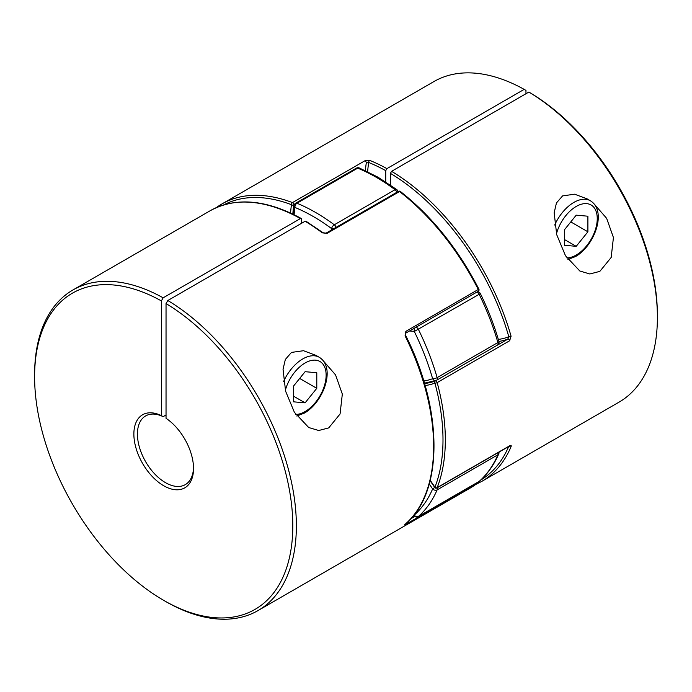 <?xml version="1.0" encoding="UTF-8"?>
<svg xmlns="http://www.w3.org/2000/svg" width="692" height="692" viewBox="0 0 692 692"><rect width="100%" height="100%" fill="white"/><g stroke="black" fill="none" stroke-linecap="round" stroke-linejoin="round"><path stroke-width="1.04" d="M497.894 452.75A3.304 1.912 60 0 1 498.076 453.891A3.304 1.912 60 0 1 497.903 454.791L437.136 489.875A185.093 106.862 60 0 1 418.47 516.431L479.236 481.347A185.093 106.862 -120 0 0 497.903 454.791A3.304 2.483 -156.6 0 0 498.768 453.848C494.002 464.842 487.618 473.925 479.599 481.087L479.599 481.087A3.304 2.682 -131.7 0 1 479.236 481.347A3.304 1.912 60 0 1 479.054 481.485L418.288 516.569A3.304 3.304 0 0 1 414.283 516.024A3.304 1.116 -44.7 0 1 414.3 515.056A181.788 104.959 -120 0 0 432.63 488.967A120.088 69.338 -120 0 0 429.256 483.985M415.053 327.783A3.304 2.457 98.2 0 0 414.3 331.477A120.088 69.338 -120 0 0 409.508 330.984M333.466 228.879A3.304 1.574 172.5 0 1 331.615 228.611A181.788 104.959 -120 0 0 294.948 207.444A3.304 2.197 -171.1 0 1 294.013 205.585L294.013 205.585A3.304 2.197 -171.1 0 1 294.974 204.322M477.869 291.764A3.304 3.304 0 0 1 480.369 293.59L414.3 331.477A181.788 104.959 -120 0 1 432.63 378.723A3.304 1.064 163.9 0 0 437.136 377.624L497.903 342.54A185.093 106.862 -120 0 0 479.236 294.429A3.304 1.912 60 0 0 476.849 292.102M480.369 293.59C488.085 309.367 494.261 325.301 498.906 341.372A3.304 1.064 163.9 0 1 497.903 342.54A3.304 1.912 60 0 1 498.076 343.639A3.304 1.912 60 0 1 497.384 345.152A3.304 1.912 60 0 1 497.219 345.23M498.906 341.372A3.304 3.304 0 0 1 497.384 345.152L436.617 380.237A3.304 1.912 -120 0 1 436.453 380.315A3.304 2.69 -110.4 0 1 436.116 380.47A3.304 2.69 -110.4 0 1 432.63 378.723A120.088 69.338 -120 0 1 423.755 380.972M434.714 487.471L432.63 488.967A3.304 2.483 -156.6 0 0 437.136 489.875A3.304 1.912 -120 0 0 437.309 488.967A3.304 1.912 -120 0 0 437.128 487.834M418.288 516.569A3.304 1.912 -120 0 0 418.47 516.431A3.304 2.682 -131.7 0 1 414.3 515.056A120.088 69.338 -120 0 1 414.11 514.865M316.002 355.403L303.503 350.714L291.479 352.418L285.338 359.477L283.045 369.294L285.597 391.188L294.394 412.302L308.71 427.518L318.709 430.51L328.726 427.898L340.066 413.989L342.324 394.077L335.551 374.891L322.429 359.814M122.787 261.195L72.937 289.974A185.093 106.862 60 0 1 163.148 297.82L300.423 218.56A185.093 106.862 -120 0 0 210.212 210.714L122.787 261.195M163.148 297.82L161.366 300.899A182.576 105.409 -120 0 0 34.6 376.768A182.576 105.409 -120 0 0 163.701 600.371A182.576 105.409 -120 0 0 292.794 527.183A182.576 105.409 -120 0 0 166.037 303.598L166.037 418.314A42.177 24.35 60 0 1 193.526 468.519A42.177 24.35 60 0 1 163.701 485.741A42.177 24.35 60 0 1 133.893 435.441A42.177 24.35 60 0 1 161.366 415.615L163.148 416.653A39.66 22.897 -120 0 0 145.649 415.918A39.66 22.897 -120 0 0 139.568 447.707A39.66 22.897 -120 0 0 165.483 482.653A39.66 22.897 -120 0 0 185.309 484.625A39.66 22.897 -120 0 0 193.518 467.472M306.271 221.933L305.103 221.258L167.819 300.518A185.093 106.862 60 0 1 286.843 463.752A185.093 106.862 60 0 1 258.029 610.569A185.093 106.862 60 0 1 165.483 601.4L163.701 600.371M34.6 376.768L34.6 374.709A185.093 106.862 60 0 1 72.937 289.974M405.772 333.129L405.65 335.43C443.39 410.019 443.589 492.635 405.252 524.199A1.652 1.341 -131 0 1 405.252 524.207A1.652 1.341 -131 0 1 405.079 524.328C404.266 525.055 404.517 525.046 405.849 524.302A1.652 0.952 -120 0 0 406.109 523.446M405.737 333.155A1.652 0.952 -120 0 0 405.772 333.137A1.652 0.952 -120 0 0 405.849 331.364L405.079 335.854L405.65 335.43M305.933 221.18L323.095 232.754A1.652 0.804 -53.1 0 0 322.282 232.841L327.074 233.368A1.652 0.952 -120 0 0 326.883 233.239A1.652 0.952 -120 0 0 326.053 233.152L398.505 191.321A1.652 0.952 -120 0 1 399.336 191.407A1.652 0.952 -120 0 1 399.526 191.537L327.074 233.368M326.053 233.152L323.095 232.754A1.652 0.804 -53.1 0 1 323.103 232.763M301.591 219.234L300.423 218.56L301.591 219.234L301.591 223.282M161.366 300.899L161.366 415.615M166.037 414.975L163.148 416.653M167.819 300.518L166.037 303.598M405.849 331.364L478.873 289.126C458.13 248.886 431.955 216.328 400.348 191.45A1.652 1.652 0 0 0 398.505 191.321M478.994 481.52A1.652 1.652 0 0 1 478.449 482.367L478.449 482.367A1.652 1.341 -129.2 0 1 478.302 482.471L405.849 524.302M587.119 198.881L574.619 194.192L562.596 195.897L556.446 202.955L554.162 212.773L556.705 234.666L565.502 255.772L579.818 270.996L589.826 273.98L599.834 271.376L611.174 257.467L613.432 237.546L606.659 218.361L593.546 203.284M365.402 170.621A123.392 71.241 60 0 1 366.276 163.096L368.724 162.49A1.652 1.09 -68 0 1 369.718 160.38A185.093 106.862 60 0 1 386.897 168.632L524.181 89.372A185.093 106.862 60 0 0 433.97 81.535L221.898 203.967A185.093 106.862 60 0 1 292.474 202.592A1.652 1.099 110.8 0 0 291.496 204.711A1.652 1.099 8.9 0 0 293.823 204.927A123.392 71.241 -120 0 0 292.837 214.105M424.507 383.506A123.392 71.241 -120 0 0 435.337 380.972A1.652 1.341 69.5 0 0 434.913 383.117A1.652 0.562 -15.1 0 0 437.171 382.607A185.093 106.862 60 0 1 437.171 487.635L509.623 445.804A1.652 0.952 60 0 1 509.355 446.132L436.903 487.964A1.652 0.952 -120 0 0 437.171 487.635A1.652 1.228 21.5 0 1 434.913 487.211L434.697 487.436A1.652 1.652 0 0 0 436.903 487.964M390.409 185.032L390.409 173.355L391.577 171.331L528.852 92.071A185.093 106.862 60 0 1 657.4 317.394A185.093 106.862 60 0 1 619.063 402.13L481.788 481.381A185.093 106.862 60 0 0 511.077 446.634C511.5 445.406 511.016 445.138 509.623 445.804M497.565 345.048L507.79 339.141A1.652 0.952 60 0 1 509.623 340.775L511.077 336.226A1.652 0.536 -15.9 0 1 508.819 336.77L507.79 339.141A123.392 71.241 60 0 1 498.923 341.424M369.718 160.38L364.926 160.76L292.474 202.592A1.652 0.952 60 0 1 292.664 202.687A1.652 0.952 60 0 1 293.832 204.711A1.652 0.952 60 0 1 293.823 204.927M385.729 181.918L385.729 170.656A183.441 105.911 -120 0 0 368.724 162.49A121.74 70.29 -120 0 0 367.66 171.702M525.963 93.74L525.963 90.401L524.181 89.372M657.4 317.394L657.4 315.336A182.576 105.409 -120 0 0 530.634 93.1L528.852 92.071M508.992 446.349A1.652 1.237 22.9 0 0 511.077 446.634M386.897 168.632L385.729 170.656M305.103 371.69L293.417 386.231L293.417 401.81L305.103 402.856L316.789 388.316L316.789 372.737L305.103 371.69M299.679 378.438L316.789 388.316M293.417 396.109L305.103 402.856M576.211 215.169L587.897 216.207L587.897 231.794L576.211 246.326L564.525 245.288L564.525 229.701L576.211 215.169M564.525 239.579L576.211 246.326M570.788 221.916L587.897 231.794M424.404 383.16L436.116 380.47A3.304 3.304 0 0 0 436.617 380.237A3.304 1.912 -120 0 0 437.309 378.723A3.304 1.912 -120 0 0 437.136 377.624A185.093 106.862 60 0 0 418.47 329.513A3.304 1.912 -120 0 0 416.636 327.428A3.304 1.912 -120 0 0 416.082 327.186M376.387 177.377A185.093 106.862 -120 0 0 357.712 168.147L296.946 203.232A185.093 106.862 60 0 1 334.288 224.788L395.054 189.703A185.093 106.862 -120 0 0 376.387 177.377M397.978 191.632A3.304 3.304 0 0 0 396.689 189.53L378.04 177.213L359.304 167.957A3.304 2.163 112.3 0 0 357.712 168.147A3.304 1.912 60 0 0 356.397 168.147L295.631 203.232A3.304 3.304 0 0 0 294.013 205.585L293.071 214.217M331.771 229.856A120.088 69.338 -120 0 0 331.615 228.611A3.304 1.618 126.6 0 1 334.288 224.788A3.304 1.912 -120 0 1 336.078 227.365M295.631 203.232A3.304 1.912 -120 0 1 296.946 203.232A3.304 2.163 112.3 0 0 294.948 207.444A120.088 69.338 -120 0 0 294.109 214.728M396.689 189.53A3.304 1.618 126.6 0 0 395.054 189.703A3.304 1.912 60 0 1 396.845 192.281M479.599 481.087A3.304 3.304 0 0 1 479.054 481.485A3.304 1.912 60 0 1 478.847 481.58M258.029 610.569L470.102 488.128A185.093 106.862 -120 0 0 478.302 482.471A1.652 0.952 60 0 0 478.57 481.762L478.57 481.762M405.079 524.328A185.093 106.862 -120 0 0 405.079 335.854M405.772 333.137L478.224 291.306A1.652 0.952 -120 0 0 478.57 290.545A1.652 0.952 -120 0 0 478.302 289.533A185.093 106.862 -120 0 0 399.526 191.537A1.652 0.778 -52.3 0 1 400.348 191.45M322.282 232.841A185.093 106.862 -120 0 0 305.103 221.258M410.84 518.723L414.793 516.448M436.436 380.332L435.337 380.972A1.652 0.952 60 0 1 436.081 381.093A1.652 0.952 60 0 1 437.171 382.607L509.623 340.775M391.577 171.331A185.093 106.862 60 0 1 511.077 336.226M216.267 207.643A185.093 106.862 60 0 1 221.898 203.967L216.241 207.661M498.335 339.409A121.74 70.29 -120 0 0 508.819 336.77A183.441 105.911 -120 0 0 390.409 173.355M480.689 480.101A183.441 105.911 -120 0 0 508.672 446.53M430.216 480.343A125.053 72.202 60 0 1 434.913 487.211A183.441 105.911 -120 0 0 434.913 383.117A125.053 72.202 60 0 1 425.096 385.548M290.562 213.032A125.053 72.202 60 0 1 291.496 204.711A183.441 105.911 -120 0 0 223.698 204.901M366.276 163.096A1.652 0.952 -120 0 0 364.926 160.76M283.59 381.552A33.052 19.082 -60 0 1 302.759 358.932A33.052 19.082 -60 0 1 319.289 357.297L315.915 355.351M295.726 414.43A29.747 17.179 120 0 0 305.103 411.558A29.747 17.179 120 0 0 326.131 375.125A29.747 17.179 120 0 0 305.103 362.98A29.747 17.179 120 0 0 285.355 390.288M567.933 259.509L575.528 256.55C594.229 246.032 607.446 211.337 590.397 200.775A33.052 19.082 120 0 0 573.876 202.41A33.052 19.082 120 0 0 554.707 225.03M556.472 233.766A29.747 17.179 -60 0 1 576.211 206.458A29.747 17.179 -60 0 1 597.248 218.603A29.747 17.179 -60 0 1 576.211 255.037A29.747 17.179 -60 0 1 566.843 257.9M359.304 167.957A3.304 3.304 0 0 0 356.397 168.147M498.768 453.848A3.304 3.304 0 0 0 499.01 452.11M414.283 516.024L413.678 515.41M478.224 291.306A1.652 1.652 0 0 0 478.873 289.126M478.449 482.367L470.102 488.128M301.245 218.473C266.126 199.426 235.782 196.839 210.212 210.714M475.759 484.443L481.788 481.381M434.697 487.436L430.121 480.732M296.825 416.03L304.411 413.072C323.112 402.554 336.329 367.867 319.289 357.297M590.397 200.775L587.024 198.82"/></g></svg>
